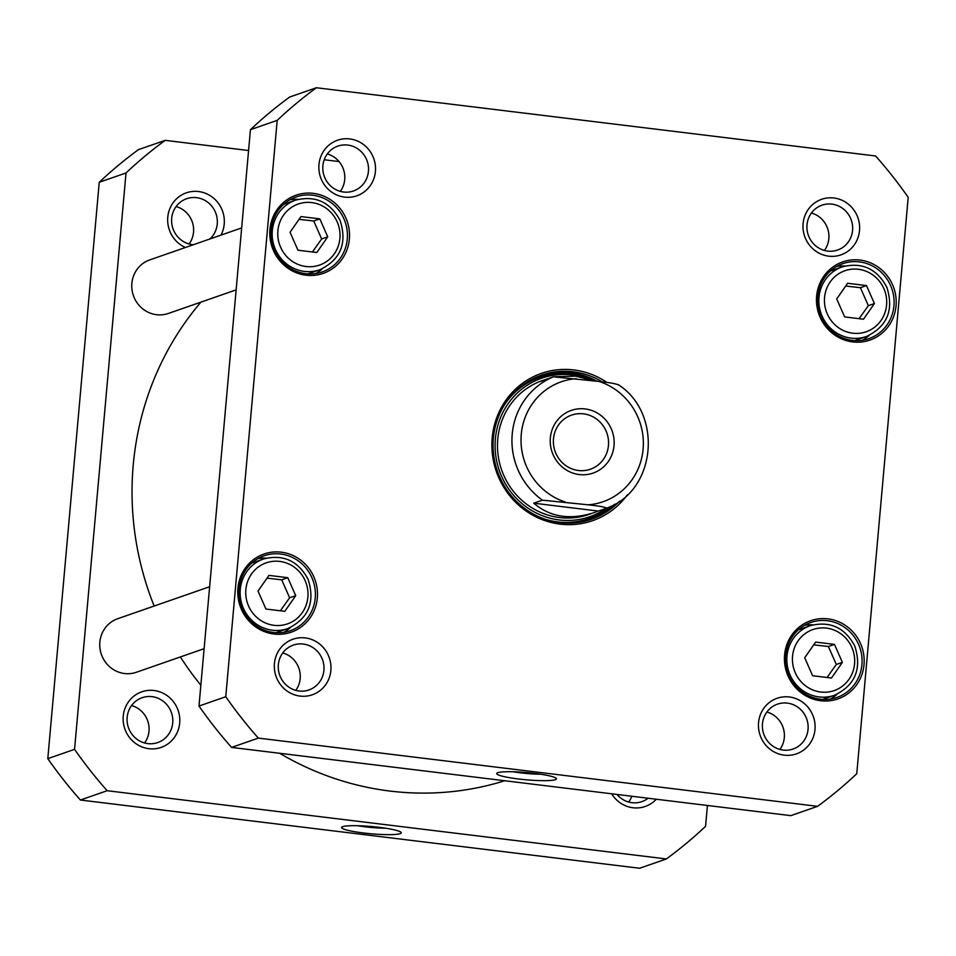 <?xml version="1.0" encoding="UTF-8"?>
<svg xmlns="http://www.w3.org/2000/svg" width="956" height="956" viewBox="0 0 956 956"><rect width="100%" height="100%" fill="white"/><g stroke="black" fill="none" stroke-linecap="round" stroke-linejoin="round"><path stroke-width="1.43" d="M504.744 780.741A294.866 282.713 -109.2 0 1 390.072 791.078A294.866 282.713 -109.2 0 1 279.702 753.292M200.856 685.237A294.866 282.713 -109.2 0 1 180.385 656.951M154.167 606.032A294.866 282.713 -109.2 0 1 200.939 302.12M598.337 511.066L594.369 512.559C570.302 520.291 550.094 517.16 533.747 503.179L542.41 500.167L588.155 504.816C597.548 505.784 603.834 506.859 607.012 508.054L598.337 511.066L533.747 503.179M618.066 384.491C663.129 413.207 656.437 490.332 607.036 508.042L607.012 508.054M618.018 384.706C614.839 383.523 608.554 382.436 599.161 381.48L553.416 376.819L544.753 379.843L550.931 377.692M555.161 376.7L575.512 376.162L594.859 380.954M579.264 474.558A33.185 31.823 70.8 0 0 611.231 428.706A33.185 31.823 70.8 0 0 556.081 421.978A33.185 31.823 70.8 0 0 579.264 474.558M578.452 470.507A28.656 27.473 -109.2 0 1 553.596 445.078A28.656 27.473 -109.2 0 1 571.557 415.107A28.656 27.473 -109.2 0 1 606.917 433.14A28.656 27.473 -109.2 0 1 590.39 469.229A28.656 27.473 -109.2 0 1 578.452 470.507M866.495 285.581L874.417 303.542L863.495 319.22L844.65 316.914L836.727 298.953L847.649 283.275L866.495 285.581L860.412 287.696L845.725 286.035M287.792 577.699L295.715 595.66L284.792 611.326L265.947 609.032L258.024 591.059L268.947 575.393L287.792 577.699L281.709 579.814L267.023 578.153M319.818 218.876L327.729 236.849L316.806 252.515L297.973 250.221L290.05 232.248L300.973 216.582L319.818 218.876L313.735 220.991L299.049 219.342M834.468 644.392L842.391 662.365L831.469 678.031L812.624 675.737L804.701 657.764L815.635 642.097L834.468 644.392L828.386 646.507L813.711 644.858M908.2 197.342L856.755 773.727A439.461 421.357 -109.2 0 1 817.571 806.338L258.347 738.104A439.461 421.357 -109.2 0 1 225.759 696.733L277.204 120.36A439.461 421.357 -109.2 0 1 316.388 87.749L875.612 155.983A439.461 421.357 -109.2 0 1 908.2 197.342M607.036 382.472A77.974 74.759 70.8 0 0 492.185 437.92A77.974 74.759 70.8 0 0 540.248 518.833A77.974 74.759 70.8 0 0 627.399 494.778M833.907 198A29.421 28.202 70.8 0 0 805.573 238.642A29.421 28.202 70.8 0 0 854.449 244.617A29.421 28.202 70.8 0 0 833.907 198M305.251 637.915A29.421 28.202 70.8 0 0 276.917 678.557A29.421 28.202 70.8 0 0 325.793 684.52A29.421 28.202 70.8 0 0 305.251 637.915M281.279 552.174A41.395 39.686 70.8 0 0 241.414 609.366A41.395 39.686 70.8 0 0 310.186 617.755A41.395 39.686 70.8 0 0 281.279 552.174M859.982 260.056A41.395 39.686 70.8 0 0 820.117 317.249A41.395 39.686 70.8 0 0 888.901 325.637A41.395 39.686 70.8 0 0 859.982 260.056M827.968 618.867A41.395 39.686 70.8 0 0 788.091 676.071A41.395 39.686 70.8 0 0 856.875 684.46A41.395 39.686 70.8 0 0 827.968 618.867M313.305 193.351A41.395 39.686 70.8 0 0 273.44 250.544A41.395 39.686 70.8 0 0 342.212 258.945A41.395 39.686 70.8 0 0 313.305 193.351M789.369 696.984A29.421 28.202 70.8 0 0 761.036 737.626A29.421 28.202 70.8 0 0 809.923 743.589A29.421 28.202 70.8 0 0 789.369 696.984M349.776 138.931A29.421 28.202 70.8 0 0 321.443 179.573A29.421 28.202 70.8 0 0 370.33 185.548A29.421 28.202 70.8 0 0 349.776 138.931M316.388 87.749L289.62 97.058A439.461 421.357 70.8 0 0 250.436 129.669L198.991 706.054A439.461 421.357 70.8 0 0 231.579 747.413L790.803 815.647L817.571 806.338M319.782 269.783C340.623 259.685 347.398 243.242 340.109 220.442C330.119 201.967 315.277 195.215 295.559 200.163A36.854 35.336 70.8 0 0 274.3 246.588A36.854 35.336 70.8 0 0 319.782 269.783L308.836 273.595A36.854 35.336 -109.2 0 1 307.928 273.894M283.717 204.297A36.854 35.336 -109.2 0 1 284.613 203.975L295.559 200.163M312.409 251.978L321.646 238.964L313.735 220.991M321.646 238.964L327.729 236.849M866.471 336.488C887.311 326.39 894.075 309.935 886.786 287.135C876.807 268.672 861.953 261.908 842.248 266.855A36.854 35.336 70.8 0 0 820.977 313.281A36.854 35.336 70.8 0 0 866.471 336.488L855.512 340.288A36.854 35.336 -109.2 0 1 854.616 340.587M830.394 271.002A36.854 35.336 -109.2 0 1 831.29 270.668L842.248 266.855M859.086 318.683L868.335 305.669L860.412 287.696M868.335 305.669L874.417 303.542M287.768 628.594C308.597 618.508 315.372 602.053 308.083 579.252C298.093 560.79 283.251 554.026 263.533 558.973A36.854 35.336 70.8 0 0 242.274 605.399A36.854 35.336 70.8 0 0 287.768 628.594L276.81 632.406A36.854 35.336 -109.2 0 1 275.914 632.705M251.691 563.108A36.854 35.336 -109.2 0 1 252.587 562.785L263.533 558.973M280.383 610.788L289.632 597.775L281.709 579.814M289.632 597.775L295.715 595.66M834.445 695.299C855.285 685.201 862.061 668.758 854.76 645.957C844.781 627.495 829.939 620.731 810.222 625.678A36.854 35.336 70.8 0 0 788.951 672.104A36.854 35.336 70.8 0 0 834.445 695.299L823.498 699.111A36.854 35.336 -109.2 0 1 822.59 699.41M798.38 629.813A36.854 35.336 -109.2 0 1 799.276 629.49L810.222 625.678M827.06 677.493L836.309 664.48L828.386 646.507M836.309 664.48L842.391 662.365M619.5 501.219A76.265 73.122 -109.2 0 1 591.585 519.228A76.265 73.122 -109.2 0 1 493.368 438.278A76.265 73.122 -109.2 0 1 541.466 375.17A76.265 73.122 -109.2 0 1 602.304 381.862M590.294 519.67A76.265 73.122 70.8 0 0 614.911 504.147M597.022 381.217A76.265 73.122 70.8 0 0 540.176 375.636M779.905 749.432A23.745 22.765 70.8 0 0 766.879 712.017M787.35 703.114A23.745 22.765 -109.2 0 1 807.951 724.182A23.745 22.765 -109.2 0 1 793.062 749.026A23.745 22.765 -109.2 0 1 763.748 734.077A23.745 22.765 -109.2 0 1 777.455 704.166A23.745 22.765 -109.2 0 1 787.35 703.114M340.312 191.379A23.745 22.765 70.8 0 0 327.287 153.964M347.757 145.061A23.745 22.765 -109.2 0 1 368.347 166.141A23.745 22.765 -109.2 0 1 353.469 190.973A23.745 22.765 -109.2 0 1 324.156 176.024A23.745 22.765 -109.2 0 1 337.862 146.113A23.745 22.765 -109.2 0 1 347.757 145.061M295.774 690.363A23.745 22.765 70.8 0 0 282.761 652.948M303.231 644.045A23.745 22.765 -109.2 0 1 323.821 665.113A23.745 22.765 -109.2 0 1 308.931 689.957A23.745 22.765 -109.2 0 1 279.63 675.008A23.745 22.765 -109.2 0 1 293.325 645.097A23.745 22.765 -109.2 0 1 303.231 644.045M824.431 250.448A23.745 22.765 70.8 0 0 811.417 213.033M831.887 204.13A23.745 22.765 -109.2 0 1 852.477 225.21A23.745 22.765 -109.2 0 1 837.599 250.042A23.745 22.765 -109.2 0 1 808.286 235.092A23.745 22.765 -109.2 0 1 821.981 205.181A23.745 22.765 -109.2 0 1 831.887 204.13M312.696 195.191A39.698 38.061 -109.2 0 1 347.124 230.408A39.698 38.061 -109.2 0 1 322.244 271.934A39.698 38.061 -109.2 0 1 273.249 246.947A39.698 38.061 -109.2 0 1 296.157 196.948A39.698 38.061 -109.2 0 1 312.696 195.191M298.248 199.35A39.698 38.061 70.8 0 0 290.11 199.685M315.803 273.536A39.698 38.061 70.8 0 0 322.387 268.756M280.67 554.014A39.698 38.061 -109.2 0 1 315.098 589.231A39.698 38.061 -109.2 0 1 290.218 630.745A39.698 38.061 -109.2 0 1 241.223 605.757A39.698 38.061 -109.2 0 1 264.131 555.771A39.698 38.061 -109.2 0 1 280.67 554.014M266.222 558.161A39.698 38.061 70.8 0 0 258.084 558.507M283.777 632.346A39.698 38.061 70.8 0 0 290.361 627.578M812.911 624.865A39.698 38.061 70.8 0 0 804.773 625.212M830.465 699.051A39.698 38.061 70.8 0 0 837.05 694.271M827.358 620.719A39.698 38.061 -109.2 0 1 861.774 655.936A39.698 38.061 -109.2 0 1 836.894 697.45A39.698 38.061 -109.2 0 1 787.911 672.462A39.698 38.061 -109.2 0 1 810.808 622.476A39.698 38.061 -109.2 0 1 827.358 620.719M844.925 266.043A39.698 38.061 70.8 0 0 836.799 266.389M862.491 340.228A39.698 38.061 70.8 0 0 869.076 335.46M859.384 261.896A39.698 38.061 -109.2 0 1 893.8 297.113A39.698 38.061 -109.2 0 1 868.92 338.627A39.698 38.061 -109.2 0 1 819.937 313.652A39.698 38.061 -109.2 0 1 842.833 263.653A39.698 38.061 -109.2 0 1 859.384 261.896M540.606 774.217A24.282 2.94 5.1 0 1 513.073 771.755M534.583 773.392A29.959 3.621 -174.9 0 0 496.977 773.105A29.959 3.621 -174.9 0 0 526.23 779.797A29.959 3.621 -174.9 0 0 556.213 778.387A29.959 3.621 -174.9 0 0 534.583 773.392M258.347 738.104L231.579 747.413M277.204 120.36L250.436 129.669M225.759 696.733L198.991 706.054M586.673 378.337A73.325 70.302 70.8 0 0 495.949 456.932A73.325 70.302 70.8 0 0 606.355 508.269M545.338 379.592A70.875 67.96 70.8 0 0 501.518 469.623A70.875 67.96 70.8 0 0 591.537 513.491M546.426 380.046A70.875 67.96 70.8 0 0 539.375 381.683M585.909 515.415A70.875 67.96 70.8 0 0 588.191 514.436M204.106 648.694L136.361 672.271A28.357 27.186 -109.2 0 1 101.372 654.418A28.357 27.186 -109.2 0 1 117.731 618.711L209.639 586.733M236.132 289.883L168.387 313.449A28.357 27.186 -109.2 0 1 133.398 295.607A28.357 27.186 -109.2 0 1 149.745 259.901L241.665 227.922M165.197 140.353L138.429 149.662A439.461 421.357 70.8 0 0 99.245 182.273L47.8 758.658A439.461 421.357 70.8 0 0 80.388 800.017L639.612 868.251L666.38 858.942L107.156 790.708A439.461 421.357 -109.2 0 1 74.568 749.337L126.013 172.964A439.461 421.357 -109.2 0 1 165.197 140.353L248.572 150.522M707.428 805.478L705.564 826.331A439.461 421.357 -109.2 0 1 666.38 858.942M324.215 159.748L339.033 161.564M220.979 235.116A29.421 28.202 70.8 0 0 208.456 194.666A29.421 28.202 70.8 0 0 170.108 208.002A29.421 28.202 70.8 0 0 185.404 247.496M611.709 793.803A29.421 28.202 70.8 0 0 632.992 807.76A29.421 28.202 70.8 0 0 656.282 799.24M148.861 748.691A29.421 28.202 70.8 0 0 177.195 708.038A29.421 28.202 70.8 0 0 128.319 702.074A29.421 28.202 70.8 0 0 148.861 748.691M147.845 743.613A23.745 22.765 -109.2 0 1 127.244 722.533A23.745 22.765 -109.2 0 1 142.133 697.701A23.745 22.765 -109.2 0 1 152.028 696.649A23.745 22.765 -109.2 0 1 172.63 717.717A23.745 22.765 -109.2 0 1 157.74 742.561A23.745 22.765 -109.2 0 1 147.845 743.613M144.583 742.967A23.745 22.765 70.8 0 0 131.57 705.552M648.108 798.236A23.745 22.765 -109.2 0 1 641.87 801.63A23.745 22.765 -109.2 0 1 631.964 802.682A23.745 22.765 -109.2 0 1 616.967 794.436M628.713 802.036A23.745 22.765 70.8 0 0 631.785 796.252M193.351 244.724A23.745 22.765 -109.2 0 1 192.371 244.628A23.745 22.765 -109.2 0 1 171.781 223.561A23.745 22.765 -109.2 0 1 186.671 198.717A23.745 22.765 -109.2 0 1 196.566 197.665A23.745 22.765 -109.2 0 1 216.14 214.144A23.745 22.765 -109.2 0 1 209.985 238.94M189.121 243.983A23.745 22.765 70.8 0 0 176.095 206.568M385.459 828.195A24.282 2.94 5.1 0 1 365.395 826.832A24.282 2.94 5.1 0 1 357.926 825.733M363.364 832.963A29.959 3.621 -174.9 0 0 401.066 832.365A29.959 3.621 -174.9 0 0 371.729 826.558A29.959 3.621 -174.9 0 0 341.83 827.083A29.959 3.621 -174.9 0 0 363.364 832.963M80.388 800.017L107.156 790.708M99.245 182.273L126.013 172.964M47.8 758.658L74.568 749.337M599.161 381.48A63.514 60.897 -109.2 0 1 643.113 449.177A63.514 60.897 -109.2 0 1 588.155 504.816M565.223 502.02A63.514 60.897 -109.2 0 1 521.271 434.311A63.514 60.897 -109.2 0 1 576.229 378.684M542.41 500.167A70.875 67.96 -109.2 0 1 512.225 434.144A70.875 67.96 -109.2 0 1 553.416 376.819M883.846 288.545A32.325 30.986 -109.2 0 1 852.716 333.202A32.325 30.986 -109.2 0 1 830.143 281.996A32.325 30.986 -109.2 0 1 883.846 288.545M305.143 580.662A32.325 30.986 -109.2 0 1 274.014 625.32A32.325 30.986 -109.2 0 1 251.44 574.114A32.325 30.986 -109.2 0 1 305.143 580.662M337.169 221.84A32.325 30.986 -109.2 0 1 306.04 266.509A32.325 30.986 -109.2 0 1 283.466 215.291A32.325 30.986 -109.2 0 1 337.169 221.84M851.832 647.367A32.325 30.986 -109.2 0 1 820.702 692.025A32.325 30.986 -109.2 0 1 798.129 640.807A32.325 30.986 -109.2 0 1 851.832 647.367M596.281 381.121A75.99 72.859 70.8 0 0 533.603 378.445M583.387 521.534A75.99 72.859 70.8 0 0 613.907 504.708M590.45 379.436A74.747 71.676 70.8 0 0 504.959 404.113M545.004 519.204A74.747 71.676 70.8 0 0 609.797 506.823"/></g></svg>
